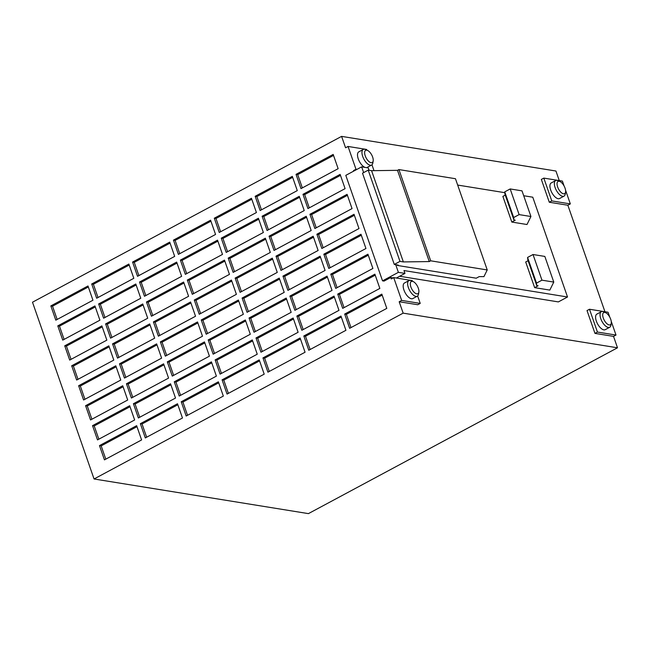 <?xml version="1.0" encoding="UTF-8"?>
<svg xmlns="http://www.w3.org/2000/svg" width="650" height="650" viewBox="0 0 650 650"><rect width="100%" height="100%" fill="white"/><g stroke="black" fill="none" stroke-linecap="round" stroke-linejoin="round"><path stroke-width="0.97" d="M563.517 193.814A6.947 3.161 61.8 0 0 565.581 192.034A6.947 3.161 61.8 0 0 559.942 181.521A6.947 3.161 61.8 0 0 559.154 181.269A6.947 3.161 61.8 0 0 557.627 186.94A6.947 3.161 61.8 0 0 563.517 193.814M565.581 192.034L565.256 194.058A8.84 4.03 -118.2 0 1 564.029 196.129A8.84 4.03 -118.2 0 1 562.632 196.324A8.84 4.03 -118.2 0 1 555.653 188.914A8.84 4.03 -118.2 0 1 555.669 180.546A8.84 4.03 -118.2 0 1 557.074 180.359A8.84 4.03 -118.2 0 1 558.074 180.676L559.942 181.521M371.109 162.711A6.947 3.161 61.8 0 0 373.173 160.932A6.947 3.161 61.8 0 0 367.534 150.418A6.947 3.161 61.8 0 0 366.746 150.166A6.947 3.161 61.8 0 0 365.219 155.838A6.947 3.161 61.8 0 0 371.109 162.711M373.173 160.932L372.848 162.955A8.84 4.03 -118.2 0 1 371.621 165.027A8.84 4.03 -118.2 0 1 370.224 165.222A8.84 4.03 -118.2 0 1 363.244 157.82A8.84 4.03 -118.2 0 1 363.261 149.451A8.84 4.03 -118.2 0 1 364.666 149.256A8.84 4.03 -118.2 0 1 365.666 149.573L367.534 150.418M416.78 293.865A6.947 3.161 61.8 0 0 418.844 292.086A6.947 3.161 61.8 0 0 413.205 281.564A6.947 3.161 61.8 0 0 412.417 281.32A6.947 3.161 61.8 0 0 410.889 286.991A6.947 3.161 61.8 0 0 416.78 293.865M418.844 292.086L418.519 294.109A8.84 4.03 -118.2 0 1 417.292 296.181A8.84 4.03 -118.2 0 1 415.894 296.368A8.84 4.03 -118.2 0 1 408.915 288.966A8.84 4.03 -118.2 0 1 408.931 280.597A8.84 4.03 -118.2 0 1 410.337 280.402A8.84 4.03 -118.2 0 1 411.336 280.719L413.205 281.564M609.188 324.959A6.947 3.161 61.8 0 0 611.252 323.18A6.947 3.161 61.8 0 0 605.613 312.666A6.947 3.161 61.8 0 0 604.825 312.414A6.947 3.161 61.8 0 0 603.298 318.086A6.947 3.161 61.8 0 0 609.188 324.959M611.252 323.18L610.927 325.203A8.84 4.03 -118.2 0 1 609.7 327.275A8.84 4.03 -118.2 0 1 608.303 327.47A8.84 4.03 -118.2 0 1 601.323 320.068A8.84 4.03 -118.2 0 1 601.339 311.699A8.84 4.03 -118.2 0 1 602.745 311.504A8.84 4.03 -118.2 0 1 603.744 311.821L605.613 312.666M601.339 311.699L596.887 314.088A8.84 4.03 61.8 0 0 596.871 322.457A8.84 4.03 61.8 0 0 603.842 329.859A8.84 4.03 61.8 0 0 605.239 329.672L609.7 327.275M408.931 280.597L404.479 282.986A8.84 4.03 61.8 0 0 404.463 291.354A8.84 4.03 61.8 0 0 411.434 298.764A8.84 4.03 61.8 0 0 412.831 298.569L417.292 296.181M366.478 167.635A8.84 4.03 61.8 0 0 367.161 167.424L371.621 165.027M555.669 180.546L551.216 182.942A8.84 4.03 61.8 0 0 551.2 191.311A8.84 4.03 61.8 0 0 558.171 198.713A8.84 4.03 61.8 0 0 559.569 198.518L564.029 196.129M412.506 281.247L412.279 280.605L393.713 277.599L401.659 300.406L399.181 301.738L417.747 304.736L420.225 303.412L417.625 295.953M399.181 301.738L403.154 313.146L617.5 347.791L613.527 336.383L594.961 333.385L587.023 310.578L589.493 309.246L597.439 332.053L616.005 335.059L611.244 321.368M604.947 311.74L567.856 205.237L549.291 202.239L541.352 179.424L543.831 178.1L551.769 200.907L549.291 202.239M559.276 180.594L555.945 171.023L341.591 136.378L345.564 147.786L348.043 146.453L355.989 169.26L353.511 170.593L354.412 170.739M353.511 170.593L353.697 171.121M396.354 278.029L404.966 273.406L403.975 270.554L567.523 296.993L558.358 301.909L399.661 276.258M393.161 277.899L390.739 277.501L391.235 278.931L393.713 277.599M369.054 170.284L368.233 167.919L361.652 166.855L345.8 175.362L382.533 280.849L398.385 272.342L404.966 273.406M390.739 277.501L384.053 281.092L382.533 280.849M245.334 319.987L250.299 334.246L213.151 354.177L208.187 339.918L245.334 319.987M286.203 298.066L291.168 312.317L254.012 332.248L249.047 317.996L286.203 298.066M327.064 276.136L332.028 290.396L294.881 310.326L289.916 296.067L327.064 276.136M367.933 254.215L372.897 268.466L335.741 288.397L330.777 274.146L367.933 254.215M115.789 365.804L120.754 380.063L83.598 399.994L78.634 385.734L115.789 365.804M156.65 343.882L161.614 358.134L124.467 378.064L119.503 363.813L156.65 343.882M197.519 321.953L202.483 336.213L165.336 356.143L160.371 341.884L197.519 321.953M238.387 300.032L243.352 314.283L206.196 334.214L201.232 319.963L238.387 300.032M272.301 258.148L277.266 272.407L240.11 292.338L235.146 278.078L272.301 258.148M231.432 280.077L236.397 294.328L199.249 314.259L194.285 300.007L231.432 280.077M190.572 301.998L195.536 316.249L158.381 336.188L153.416 321.929L190.572 301.998M149.703 323.919L154.668 338.179L117.512 358.109L112.556 343.858L149.703 323.919M279.248 278.102L284.213 292.362L247.065 312.293L242.101 298.033L279.248 278.102M320.117 256.181L325.081 270.433L287.926 290.371L282.961 276.112L320.117 256.181M360.986 234.252L365.942 248.511L328.794 268.442L323.83 254.191L360.986 234.252M108.834 345.849L113.799 360.1L76.651 380.039L71.687 365.779L108.834 345.849M170.552 383.793L175.516 398.052L138.369 417.983L133.404 403.723L170.552 383.793M129.683 405.722L134.648 419.973L97.5 439.904L92.536 425.652L129.683 405.722M381.834 294.125L386.799 308.384L349.643 328.315L344.679 314.056L381.834 294.125M340.966 316.054L345.93 330.306L308.783 350.236L303.818 335.985L340.966 316.054M300.097 337.976L305.061 352.235L267.914 372.166L262.949 357.906L300.097 337.976M259.236 359.905L264.201 374.156L227.045 394.087L222.081 379.836L259.236 359.905M218.368 381.826L223.332 396.086L186.184 416.016L181.22 401.757L218.368 381.826M177.499 403.756L182.463 418.007L145.316 437.938L140.351 423.686L177.499 403.756M374.879 274.17L379.844 288.421L342.696 308.36L337.732 294.101L374.879 274.17M122.736 385.759L127.701 400.018L90.553 419.949L85.589 405.697L122.736 385.759M163.605 363.838L168.569 378.097L131.414 398.027L126.449 383.768L163.605 363.838M204.466 341.916L209.43 356.168L172.282 376.098L167.318 361.847L204.466 341.916M334.019 296.091L338.983 310.351L301.827 330.281L296.863 316.03L334.019 296.091M293.15 318.021L298.114 332.272L260.967 352.211L256.002 337.951L293.15 318.021M252.281 339.942L257.246 354.201L220.098 374.132L215.134 359.881L252.281 339.942M211.421 361.871L216.385 376.123L179.229 396.053L174.265 381.802L211.421 361.871M176.67 262.08L181.634 276.339L144.479 296.27L139.514 282.019L176.67 262.08M135.801 284.009L140.766 298.261L103.618 318.199L98.654 303.94L135.801 284.009M94.941 305.931L99.905 320.19L62.749 340.121L57.785 325.869L94.941 305.931M347.084 194.342L352.048 208.593L314.892 228.524L309.928 214.273L347.084 194.342M217.531 240.159L222.495 254.41L185.347 274.349L180.383 260.089L217.531 240.159M258.399 218.238L263.364 232.489L226.216 252.419L221.252 238.168L258.399 218.238M299.268 196.308L304.233 210.568L267.077 230.498L262.113 216.239L299.268 196.308M340.129 174.387L345.093 188.638L307.946 208.569L302.981 194.317L340.129 174.387M313.17 236.226L318.126 250.477L280.979 270.408L276.014 256.157L313.17 236.226M354.031 214.297L358.995 228.556L321.848 248.487L316.883 234.227L354.031 214.297M101.888 325.894L106.852 340.145L69.696 360.076L64.74 345.824L101.888 325.894M142.756 303.964L147.721 318.224L110.565 338.154L105.601 323.895L142.756 303.964M183.617 282.043L188.581 296.294L151.434 316.225L146.469 301.974L183.617 282.043M224.486 260.114L229.45 274.373L192.294 294.304L187.33 280.044L224.486 260.114M265.346 238.193L270.311 252.444L233.163 272.374L228.199 258.123L265.346 238.193M306.215 216.263L311.179 230.523L274.032 250.453L269.067 236.194L306.215 216.263M87.986 285.976L92.95 300.235L55.803 320.166L50.838 305.906L87.986 285.976M128.854 264.054L133.819 278.306L96.663 298.236L91.699 283.985L128.854 264.054M169.715 242.125L174.679 256.384L137.532 276.315L132.567 262.056L169.715 242.125M210.584 220.204L215.548 234.455L178.401 254.386L173.436 240.134L210.584 220.204M251.453 198.274L256.417 212.534L219.261 232.464L214.297 218.205L251.453 198.274M292.313 176.353L297.277 190.604L260.13 210.535L255.166 196.284L292.313 176.353M333.182 154.424L338.146 168.683L300.999 188.614L296.034 174.354L333.182 154.424M341.591 136.378L32.5 302.209L94.055 478.977L403.154 313.146M141.602 439.936L104.447 459.867L99.483 445.608L136.638 425.677L141.602 439.936M551.769 200.907L570.334 203.905L565.573 190.222M564.094 185.989L562.396 181.098L543.831 178.1M570.334 203.905L567.856 205.237M609.765 317.135L608.059 312.244L589.493 309.246M616.005 335.059L613.527 336.383M617.5 347.791L308.409 513.622L94.055 478.977M361.652 166.855L363.651 172.591M395.712 264.664L398.385 272.342M567.523 296.993L532.773 197.202L523.705 195.739M504.823 192.684L457.673 185.063M487.232 269.945L430.69 260.812L429.276 261.568L403.358 261.926L399.977 261.381L368.209 170.146L371.581 170.69L397.507 170.332L398.921 169.577L455.463 178.718L487.232 269.945L483.941 276.624L479.212 276.608L476.239 278.2L397.418 265.46L397.231 264.908M505.261 195.122L502.872 196.406L511.802 222.064L526.996 224.518L530.936 216.515L519.122 214.606L513.679 217.523L513.923 219.984L515.271 220.204L511.802 222.064M553.776 282.084L541.962 280.174L533.024 254.516L544.838 256.425L553.776 282.084L549.827 290.095L534.641 287.641L525.704 261.983L528.101 260.699M541.962 280.174L536.51 283.099L536.754 285.561L538.111 285.781L534.641 287.641M533.024 254.516L527.572 257.441L536.51 283.099M536.754 285.561L527.824 259.902L527.572 257.441M519.122 214.606L510.185 188.947L504.741 191.864L504.985 194.326L513.923 219.984M504.741 191.864L513.679 217.523M510.185 188.947L522.007 190.856L530.936 216.515M398.921 169.577L430.69 260.812M397.507 170.332L429.276 261.568M371.581 170.69L403.358 261.926M399.977 261.381L394.282 264.436L398.166 265.062L397.418 265.46M368.209 170.146L362.513 173.201L394.282 264.436M105.787 459.144L101.172 445.884L99.483 445.608M101.172 445.884L136.979 426.668M302.339 187.891L297.716 174.631L296.034 174.354M297.716 174.631L333.531 155.415M261.471 209.82L256.856 196.56L255.166 196.284M256.856 196.56L292.662 177.344M220.61 231.741L215.987 218.481L214.297 218.205M215.987 218.481L251.794 199.266M179.741 253.671L175.118 240.403L173.436 240.134M175.118 240.403L210.933 221.195M138.873 275.592L134.257 262.332L132.567 262.056M134.257 262.332L170.064 243.116M98.012 297.521L93.389 284.253L91.699 283.985M93.389 284.253L129.196 265.046M57.143 319.442L52.528 306.183L50.838 305.906M52.528 306.183L88.335 286.967M275.373 249.73L270.749 236.47L269.067 236.194M270.749 236.47L306.564 217.262M234.504 271.659L229.889 258.399L228.199 258.123M229.889 258.399L265.696 239.184M193.643 293.581L189.02 280.321L187.33 280.044M189.02 280.321L224.827 261.105M152.774 315.51L148.159 302.242L146.469 301.974M148.159 302.242L183.966 283.034M111.906 337.431L107.291 324.171L105.601 323.895M107.291 324.171L143.097 304.956M71.045 359.361L66.422 346.092L64.74 345.824M66.422 346.092L102.229 326.885M323.188 247.764L318.565 234.504L316.883 234.227M318.565 234.504L354.38 215.288M282.319 269.693L277.704 256.425L276.014 256.157M277.704 256.425L313.511 237.217M309.286 207.854L304.671 194.586L302.981 194.317M304.671 194.586L340.478 175.378M268.426 229.775L263.803 216.515L262.113 216.239M263.803 216.515L299.609 197.299M227.557 251.704L222.934 238.436L221.252 238.168M222.934 238.436L258.749 219.229M186.688 273.626L182.073 260.366L180.383 260.089M182.073 260.366L217.88 241.15M316.241 227.809L311.618 214.549L309.928 214.273M311.618 214.549L347.425 195.333M64.09 339.398L59.475 326.137L57.785 325.869M59.475 326.137L95.282 306.93M104.959 317.476L100.344 304.216L98.654 303.94M100.344 304.216L136.151 285.001M145.827 295.547L141.204 282.287L139.514 282.019M141.204 282.287L177.011 263.079M180.57 395.338L175.955 382.078L174.265 381.802M175.955 382.078L211.762 362.863M221.439 373.409L216.824 360.149L215.134 359.881M216.824 360.149L252.631 340.941M262.308 351.488L257.684 338.227L256.002 337.951M257.684 338.227L293.499 319.012M303.168 329.558L298.553 316.298L296.863 316.03M298.553 316.298L334.36 297.091M173.623 375.383L169.008 362.115L167.318 361.847M169.008 362.115L204.815 342.908M132.754 397.304L128.139 384.044L126.449 383.768M128.139 384.044L163.946 364.829M91.894 419.234L87.271 405.966L85.589 405.697M87.271 405.966L123.086 386.758M344.037 307.637L339.422 294.377L337.732 294.101M339.422 294.377L375.229 275.161M146.656 437.223L142.041 423.954L140.351 423.686M142.041 423.954L177.848 404.747M187.525 415.293L182.902 402.033L181.22 401.757M182.902 402.033L218.717 382.817M228.386 393.372L223.771 380.104L222.081 379.836M223.771 380.104L259.577 360.896M269.254 371.442L264.639 358.183L262.949 357.906M264.639 358.183L300.446 338.967M310.123 349.521L305.5 336.253L303.818 335.985M305.5 336.253L341.315 317.046M350.984 327.592L346.369 314.332L344.679 314.056M346.369 314.332L382.176 295.116M98.841 439.189L94.226 425.929L92.536 425.652M94.226 425.929L130.032 406.713M139.709 417.259L135.086 403.999L133.404 403.723M135.086 403.999L170.901 384.784M77.992 379.316L73.377 366.056L71.687 365.779M73.377 366.056L109.184 346.84M330.135 267.719L325.52 254.459L323.83 254.191M325.52 254.459L361.327 235.251M289.274 289.648L284.651 276.388L282.961 276.112M284.651 276.388L320.458 257.173M248.406 311.569L243.791 298.309L242.101 298.033M243.791 298.309L279.598 279.102M118.861 357.386L114.237 344.126L112.556 343.858M114.237 344.126L150.044 324.919M159.721 335.465L155.106 322.205L153.416 321.929M155.106 322.205L190.913 302.989M200.59 313.544L195.975 300.276L194.285 300.007M195.975 300.276L231.782 281.068M241.459 291.614L236.836 278.354L235.146 278.078M236.836 278.354L272.642 259.139M207.537 333.499L202.922 320.239L201.232 319.963M202.922 320.239L238.729 301.023M166.676 355.42L162.053 342.16L160.371 341.884M162.053 342.16L197.86 322.944M125.808 377.349L121.192 364.081L119.503 363.813M121.192 364.081L156.999 344.874M84.939 399.271L80.324 386.011L78.634 385.734M80.324 386.011L116.131 366.795M337.09 287.682L332.467 274.414L330.777 274.146M332.467 274.414L368.274 255.206M296.221 309.603L291.606 296.343L289.916 296.067M291.606 296.343L327.413 277.127M255.352 331.533L250.738 318.264L249.047 317.996M250.738 318.264L286.544 299.057M214.492 353.454L209.869 340.194L208.187 339.918M209.869 340.194L245.676 320.978M597.439 332.053L594.961 333.385M366.836 150.101L366.608 149.451L348.043 146.453M355.989 169.26L356.891 169.406M373.994 170.657L371.954 164.799M363.261 149.451L358.808 151.84A8.84 4.03 61.8 0 0 358.524 159.575A8.84 4.03 61.8 0 0 364.983 167.391M401.659 300.406L420.225 303.412"/></g></svg>

